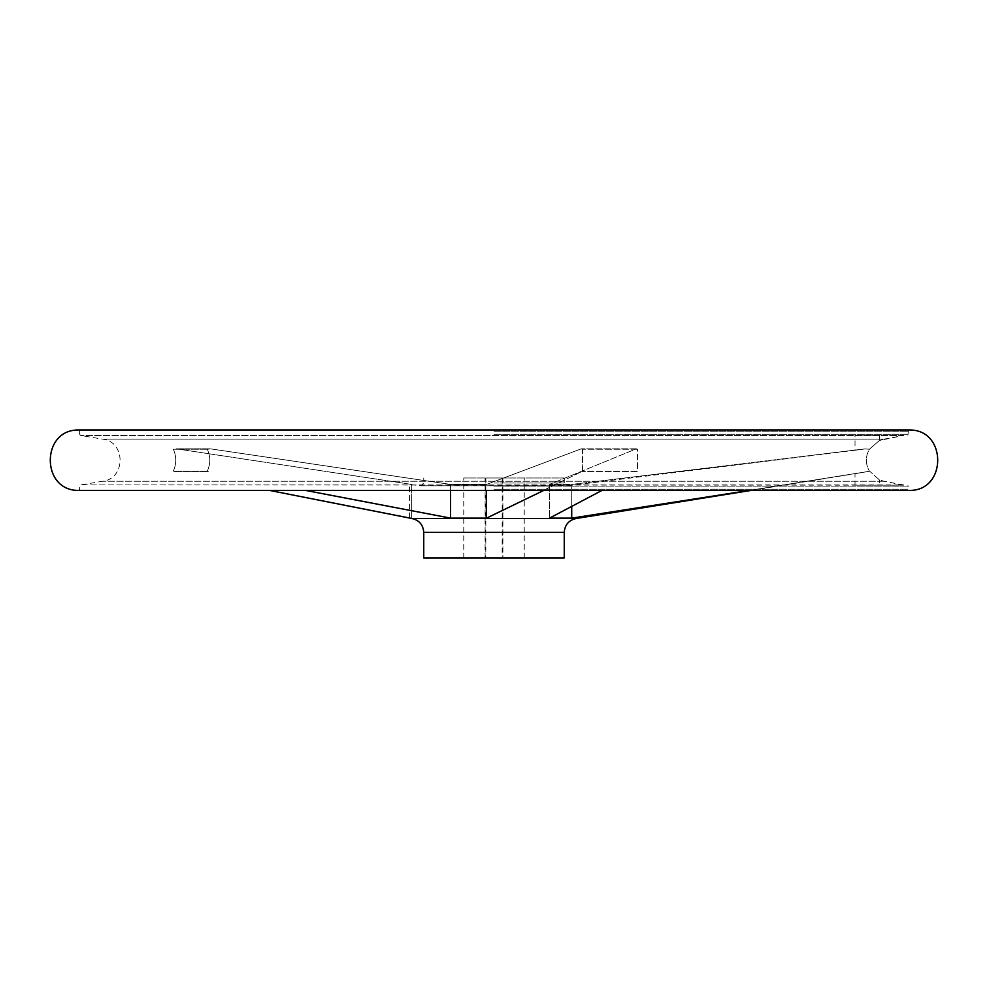 <?xml version="1.0" encoding="UTF-8"?>
<svg xmlns="http://www.w3.org/2000/svg" width="988" height="988" viewBox="0 0 988 988"><rect width="100%" height="100%" fill="white"/><g stroke="black" fill="none" stroke-linecap="round" stroke-linejoin="round"><path stroke-width="0.74" stroke-dasharray="4.94 3.71" d="M903.748 435.214L879.382 435.214L903.748 435.214M884.062 439.154L903.563 435.473L879.382 440.525L884.062 439.154L102.703 439.154L884.062 439.154M903.563 484.923L884.062 481.242L903.748 485.182L80.645 484.923L903.563 484.923M868.427 471.437L869.613 471.165L879.382 479.872L884.062 481.242L879.382 479.872L869.613 471.165L868.427 471.437C850.767 474.438 850.767 474.438 868.427 471.437C850.767 474.438 850.767 474.438 868.427 471.437L749.324 490.406L868.427 471.437M450.59 490.406L450.59 484.429L486.528 484.429L581.08 448.898L486.528 484.429L450.59 484.429L210.926 448.898L207.295 449.231C210.605 456.53 210.605 463.841 207.295 471.165L208.295 471.437L207.295 471.165C210.605 463.829 210.605 456.518 207.295 449.231L210.926 448.898L450.59 484.429L450.59 518.132L305.428 490.406M543.795 490.406L582.512 471.165L582.512 449.231L581.08 448.898L582.512 449.231L581.08 448.898L582.512 449.231L582.117 471.437L486.528 518.132L450.59 518.132M486.528 490.406L486.528 518.132M571.719 506.622L571.719 484.429L549.501 484.429L636.173 448.898L637.482 449.231L636.173 448.898L637.482 449.231L637.482 471.165L582.512 471.165L637.482 471.165L637.482 449.231L636.173 448.898L549.501 484.429L571.719 484.429L864.945 448.898L869.391 449.231C865.34 456.53 865.34 463.841 869.391 471.165C865.34 463.829 865.34 456.518 869.391 449.231L864.945 448.898L571.719 484.429L571.719 518.132L549.501 518.132L602.001 490.406M207.295 449.231L173.32 449.231L207.295 449.231M207.295 471.165L173.32 471.165C176.556 463.841 176.556 456.53 173.32 449.231C176.556 456.53 176.556 463.841 173.32 471.165L207.295 471.165M549.501 484.429L549.501 518.132L549.501 484.429M494 477.982L564.247 477.982L494 477.982M423.753 558.01L564.247 558.01M637.482 449.231L582.512 449.231L637.482 449.231M269.452 490.406L411.663 518.132L411.663 484.429L176.877 448.898L411.663 484.429L411.663 518.132L409.526 518.132M903.748 485.182L879.382 485.182L903.748 485.182M879.382 440.525L869.391 449.231L879.382 440.525L879.382 435.214L855.015 435.214L879.382 435.214L879.382 440.525M485.108 558.01L524.233 558.01L463.767 558.01L485.108 558.01L485.108 477.982L485.108 558.01M865.365 448.898L869.613 449.231L865.365 448.898C851.693 450.701 851.693 450.701 865.365 448.898C851.693 450.701 851.693 450.701 865.365 448.898L865.365 448.898M502.176 477.982L463.767 477.982L502.176 477.982L502.176 558.01M502.892 477.982L502.892 558.01L502.892 477.982M879.382 485.182L855.015 485.182L879.382 485.182L879.382 479.872L879.382 485.182M884.062 481.242L102.703 481.242L884.062 481.242M637.124 471.437L582.117 471.437L637.124 471.437M210.926 448.898L176.877 448.898L210.926 448.898M174.308 471.437L208.295 471.437L174.308 471.437M494 483.009L564.247 483.009L494 483.009M564.247 477.982L564.247 483.009L567.063 485.812L494 485.812L567.396 485.8L420.604 485.8L567.396 485.8L855.015 450.269L855.015 435.214M423.753 532.396L564.247 532.396M411.934 518.515L576.066 518.515M636.173 448.898L581.08 448.898L636.173 448.898M494 434.275L908.367 434.275L494 434.275M903.563 435.473L80.645 435.473L903.563 435.473M494 431.2L908.367 431.2L494 431.2M78.373 429.99L909.627 429.99M78.373 490.406L909.627 490.406M494 489.196L908.367 489.196L494 489.196M494 486.121L908.367 486.121L494 486.121M485.824 477.982L485.824 558.01M907.923 435.214L908.367 431.2L909.578 429.99L78.422 429.99L79.633 431.2L79.633 434.275L80.645 435.473L102.703 439.154C125.871 441.661 125.871 478.735 102.703 481.242L80.645 484.923L79.633 486.121L79.633 489.196L78.422 490.406L909.578 490.406L908.367 489.196L907.923 485.182M209.777 448.811L175.753 448.811L209.777 448.811M409.526 517.737L409.526 484.429L420.937 485.812L423.753 483.009L423.753 477.982M636.581 448.811L581.537 448.811L636.581 448.811M751.139 490.406L855.015 473.721L855.015 485.182M524.233 558.01L524.233 477.982M463.767 558.01L463.767 477.982"/><path stroke-width="1.48" d="M749.324 490.406L571.719 518.132L749.324 490.406M305.428 490.406L450.59 518.132L486.528 518.132L543.795 490.406M450.59 490.406L450.59 518.132M486.528 490.406L486.528 518.132M571.719 506.622L571.719 518.132L549.501 518.132L602.001 490.406M423.753 532.396L564.247 532.396L564.247 558.01L423.753 558.01L423.753 532.396C423.197 524.887 419.258 520.256 411.934 518.515L269.452 490.406M564.247 532.396C564.803 524.887 568.742 520.256 576.066 518.515L411.934 518.515M909.528 429.99L78.472 429.99M909.627 490.406L78.373 490.406L909.627 490.406C947.084 490.764 947.072 429.632 909.627 429.99M909.578 429.99L78.422 429.99M78.373 429.99C40.928 429.632 40.916 490.764 78.373 490.406M576.066 518.515L751.139 490.406"/></g></svg>
